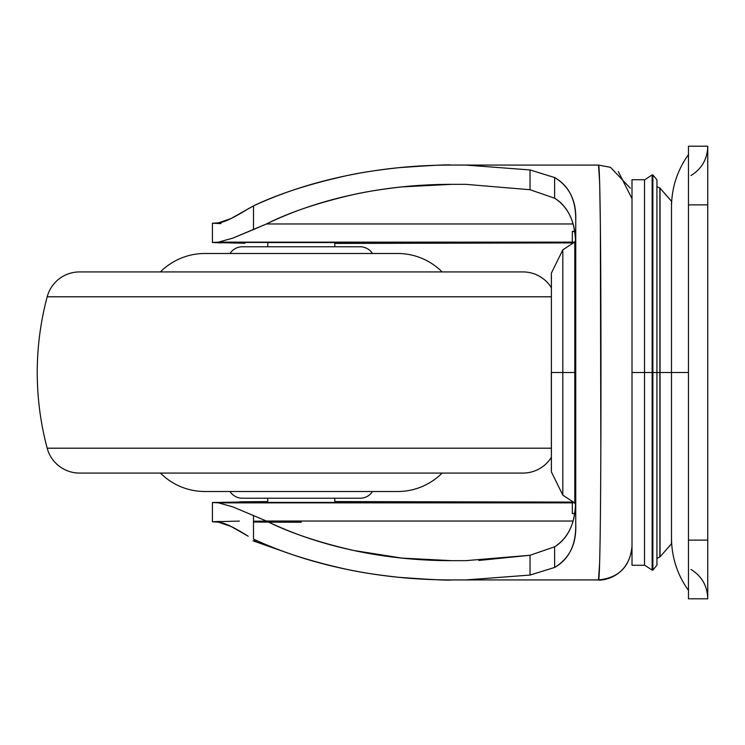 <?xml version="1.0" encoding="UTF-8"?>
<svg xmlns="http://www.w3.org/2000/svg" width="745" height="745" viewBox="0 0 745 745"><rect width="100%" height="100%" fill="white"/><g stroke="black" fill="none" stroke-linecap="round" stroke-linejoin="round"><path stroke-width="1.12" d="M292.915 554.811L253.067 540.842L292.915 554.811M267.734 242.563L267.734 246.781L267.734 242.563M267.734 498.219L267.734 502.437L267.734 498.219M334.784 502.437L334.784 498.219L334.784 502.437M334.784 246.781L334.784 242.563L334.784 246.781M257.314 540.842L253.067 540.842M267.651 521.09A58.92 0.624 0 0 0 253.496 521.239M253.496 521.975A58.92 0.624 0 0 0 301.259 522.236M551.319 372.5L551.393 471.902L551.319 372.5M562.81 372.5L562.81 495.146L562.81 372.5L551.393 372.5L551.393 471.902L551.393 372.5L562.81 372.5L562.81 495.146L562.81 372.5L574.795 372.5L574.795 503.564L574.795 372.5L562.81 372.5L562.81 249.854L562.81 372.5M575.745 372.5L574.795 372.5L574.795 503.564L574.795 372.5L575.745 372.5M644.509 565.064L652.126 570.111L652.881 570.111L656.932 565.185L656.932 372.5L671.496 372.5L671.496 543.757L671.496 372.5L660.033 372.5L660.033 556.869L659.865 372.5L659.865 556.971L659.865 372.5L659.865 556.971L659.865 372.5L656.932 372.5L656.932 565.185L656.932 372.5L652.881 372.5L652.881 570.111L652.881 372.5L652.881 570.111L652.881 372.5L652.126 372.5L652.126 570.111L652.126 372.5L652.126 570.111L652.126 372.5L644.509 372.5L644.509 565.269L644.509 372.5L632.002 372.5L632.002 565.269L632.002 372.5L632.002 565.269L644.509 565.269L644.509 179.731L644.509 372.5L644.509 179.731L632.002 179.731L632.002 372.5L652.126 372.5L652.126 174.889L652.126 372.5L652.881 372.5L652.881 174.889L652.881 372.5L656.932 372.5L656.932 179.815L656.932 372.5L656.932 179.815L652.881 174.889L652.126 174.889L644.509 179.936M244.919 243.243L212.418 242.488L212.418 223.211L218.35 222.867L212.418 223.211L212.418 242.488L572.328 242.144L218.425 242.144L232.812 238.13L218.425 242.144L212.418 242.488L220.995 242.907M239.424 521.09L212.418 521.789L212.418 502.512L572.328 502.4M239.424 501.813L267.734 501.599L212.418 502.512L212.418 521.789L218.35 522.133C223.751 522.45 233.725 527.153 248.262 536.251L230.95 526.426L218.35 522.133L212.418 521.789L219.44 521.407M572.328 502.111L572.328 502.856L573.203 502.838A20.953 20.953 180 0 1 572.328 502.856L572.328 513.65L574.637 513.37L572.328 513.65L572.328 502.856L218.425 502.856L232.803 506.861L266.44 521.034L573.035 521.034L266.44 521.034C292.897 533.876 321.98 543.692 353.689 550.481C318.171 542.332 289.088 532.526 266.44 521.034L232.803 506.861L218.425 502.856L212.418 502.512M334.784 502.391L267.734 502.391M220.995 223.63L212.418 223.211M465.755 560.659L451.517 560.659L401.928 558.098L353.689 550.481C385.388 557.269 418.001 560.659 451.517 560.659L465.755 560.659L530.03 555.276L530.03 575.066L554.625 567.448C568.947 559.327 575.987 545.107 575.745 524.778L575.745 220.222C575.987 199.893 568.947 185.673 554.625 177.552L554.625 198.207C562.056 202.742 567.588 209.494 571.219 218.434C574.19 225.735 575.689 235.513 575.745 247.75C576.323 224.208 569.282 207.697 554.625 198.207L554.625 177.552L530.03 169.934L530.03 189.724L554.625 198.207L530.03 189.724L465.755 184.341L451.517 184.341C418.001 184.341 385.388 187.731 353.689 194.519C366.298 191.661 382.381 189.118 401.928 186.902L451.517 184.341L465.755 184.341L530.03 189.724L530.03 169.934L465.755 165.064L451.517 165.064C415.859 165.064 381.105 168.556 347.245 175.541C313.384 182.516 282.131 192.638 253.496 205.899L253.496 229.544L232.812 238.13L266.44 223.966C289.088 212.474 318.171 202.668 353.689 194.519C321.98 201.308 292.897 211.124 266.44 223.966L573.035 223.966L266.44 223.966L253.496 229.544L253.496 205.899L248.262 208.749C233.725 217.847 223.751 222.55 218.35 222.867L230.941 218.574L253.496 205.899C277.978 194.054 309.231 183.931 347.245 175.541C360.617 172.607 377.771 169.99 398.705 167.7C431.709 165.316 449.319 164.431 451.517 165.064L598.496 165.083L465.755 165.064L530.03 169.934L554.625 177.552C569.422 186.548 576.462 200.768 575.745 220.222L575.745 524.778C576.462 544.232 569.422 558.461 554.625 567.448L530.03 575.066L465.755 579.936L451.517 579.936C449.319 580.569 431.709 579.685 398.705 577.3C377.771 575.01 360.617 572.393 347.245 569.459C309.231 561.069 277.978 550.946 253.496 539.101L253.496 515.456L253.496 539.101C282.131 552.362 313.384 562.484 347.245 569.459C381.105 576.444 415.859 579.936 451.517 579.936L598.496 579.917L465.755 579.936L530.03 575.066L530.03 555.276L554.625 546.793C569.282 537.303 576.323 520.792 575.745 497.25C575.689 509.496 574.181 519.274 571.21 526.575C567.588 535.515 562.056 542.258 554.625 546.793L554.625 567.448L554.625 546.793L530.03 555.276L478.811 560.454M572.328 242.144L572.328 231.35L574.591 231.35L572.328 231.35L574.637 231.639L572.328 231.35L572.328 242.144L573.203 242.162L572.328 242.144M571.778 242.898L334.784 243.429L571.778 242.898M334.868 242.591L267.651 242.591L334.868 242.591M571.778 502.102L334.784 501.571L571.778 502.102M334.784 502.381L301.259 502.773M598.496 579.917L599.66 562.605M600.833 451.749L600.377 225.605L599.66 182.348L598.496 165.083L610.509 167.336L630.317 188.168M575.745 247.75L575.745 376.998M575.745 487.007L575.745 497.25M598.496 165.083C600.153 163.472 601.01 259.847 600.964 372.425C601.01 484.492 600.163 581.566 598.496 579.908C618.797 577.934 629.963 566.74 632.002 546.355C628.929 580.178 597.639 580.849 598.486 579.908M632.002 198.645L618.322 171.611M632.002 372.5L632.002 179.731L632.002 372.5M652.126 372.5L652.126 174.889L652.126 372.5M652.881 372.5L652.881 174.889L652.881 372.5M659.865 372.5L659.865 188.029L659.865 372.5M660.033 372.5L660.033 188.131L660.033 372.5M656.932 558.359L660.033 556.869L671.496 543.757L671.496 201.243L671.496 372.5L671.496 201.243L660.033 188.131L656.932 186.641M574.795 372.5L574.795 241.436L574.795 372.5M551.393 372.5L551.393 273.098L551.393 372.5M688.473 372.5L671.496 372.5L688.473 372.5M707.75 598.794L688.473 598.794L707.75 598.794L707.75 146.206L688.473 146.206L707.75 146.206L707.75 204.875L688.473 204.875L707.75 204.875L707.75 540.125L688.473 540.125L707.75 540.125L707.75 598.794M688.473 146.206L688.473 598.794L688.473 146.206M242.339 498.219L360.18 498.219A14.667 14.667 0 0 0 372.5 491.514A14.667 14.667 0 0 1 360.18 498.219L242.339 498.219A14.667 14.667 0 0 1 230.019 491.514A14.667 14.667 0 0 0 242.339 498.219M204.875 491.514L397.644 491.514A62.859 62.859 0 0 0 442.12 473.075A62.859 62.859 0 0 1 397.644 491.514L204.875 491.514A62.859 62.859 0 0 1 160.399 473.075A62.859 62.859 0 0 0 204.875 491.514M79.575 473.075L522.943 473.075A33.525 33.525 0 0 0 551.319 457.402A33.525 33.525 0 0 1 522.943 473.075L79.575 473.075A33.525 33.525 0 0 1 47.186 448.201A33.525 33.525 0 0 0 79.575 473.075M551.319 448.201L47.186 448.201L551.319 448.201M551.319 296.799L47.186 296.799A293.344 293.344 0 0 0 47.186 448.201A293.344 293.344 0 0 1 47.186 296.799L551.319 296.799M551.319 287.598A33.525 33.525 0 0 0 522.943 271.925L79.575 271.925A33.525 33.525 0 0 0 47.186 296.799A33.525 33.525 0 0 1 79.575 271.925L522.943 271.925A33.525 33.525 0 0 1 551.319 287.598M442.12 271.925A62.859 62.859 0 0 0 397.644 253.486L204.875 253.486A62.859 62.859 0 0 0 160.399 271.925A62.859 62.859 0 0 1 204.875 253.486L397.644 253.486A62.859 62.859 0 0 1 442.12 271.925M372.5 253.486A14.667 14.667 0 0 0 360.18 246.781L242.339 246.781A14.667 14.667 0 0 0 230.019 253.486A14.667 14.667 0 0 1 242.339 246.781L360.18 246.781A14.667 14.667 0 0 1 372.5 253.486M575.596 503.564L562.81 495.146L551.393 471.902L551.319 466.919M575.596 241.436L562.81 249.854L551.393 273.098L551.319 278.081M690.988 569.459C701.743 576.155 707.331 585.831 707.75 598.496M688.473 590.413C677.307 574.758 671.645 557.307 671.496 538.076M688.473 154.588C677.307 170.242 671.645 187.693 671.496 206.924M690.988 175.541C701.743 168.845 707.331 159.169 707.75 146.504"/></g></svg>
